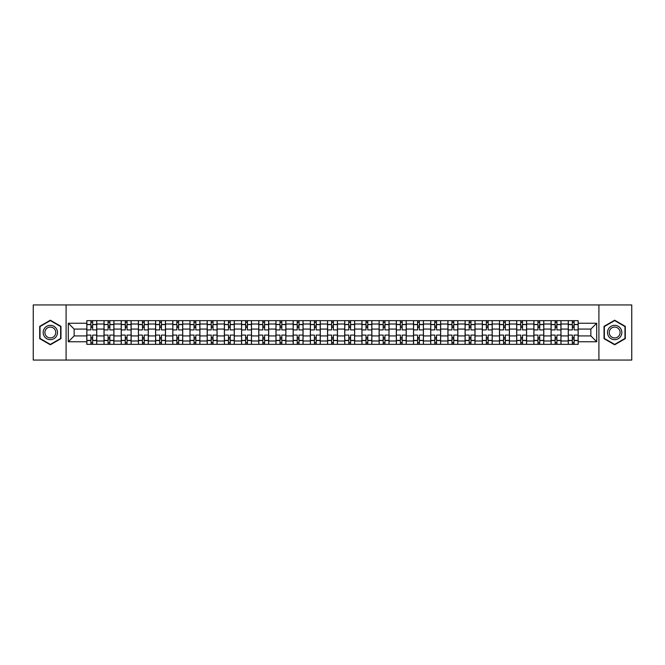 <?xml version="1.0" encoding="UTF-8"?>
<svg xmlns="http://www.w3.org/2000/svg" width="665" height="665" viewBox="0 0 665 665"><rect width="100%" height="100%" fill="white"/><g stroke="black" fill="none" stroke-linecap="round" stroke-linejoin="round"><path stroke-width="1" d="M598.907 360.056L631.75 360.056L631.75 304.944L33.25 304.944L33.25 360.056L598.907 360.056L598.907 304.944M104.014 344.345L104.014 324.013L96.741 324.013L96.741 344.345M96.741 324.013L96.741 320.655M104.014 324.013L104.014 320.655M113.931 320.655L113.931 344.345M121.205 344.345L121.205 320.655M131.13 320.655L131.13 344.345M138.403 344.345L138.403 320.655M148.32 320.655L148.32 344.345M155.593 344.345L155.593 320.655M165.519 320.655L165.519 344.345M172.792 344.345L172.792 320.655M182.709 320.655L182.709 344.345M189.982 344.345L189.982 320.655M199.907 320.655L199.907 344.345M207.181 344.345L207.181 320.655M217.098 320.655L217.098 344.345M224.371 344.345L224.371 320.655M234.296 320.655L234.296 344.345M241.57 344.345L241.57 320.655M251.486 320.655L251.486 344.345M258.76 344.345L258.76 320.655M268.685 320.655L268.685 344.345M275.958 344.345L275.958 320.655M285.875 320.655L285.875 344.345M293.149 344.345L293.149 320.655M303.074 320.655L303.074 344.345M310.347 344.345L310.347 320.655M320.264 320.655L320.264 344.345M327.537 344.345L327.537 320.655M337.463 320.655L337.463 344.345M344.736 344.345L344.736 320.655M354.653 320.655L354.653 344.345M361.926 344.345L361.926 320.655M371.851 320.655L371.851 344.345M379.125 344.345L379.125 320.655M389.042 320.655L389.042 344.345M396.315 344.345L396.315 320.655M406.24 320.655L406.24 344.345M413.514 344.345L413.514 320.655M423.43 320.655L423.43 344.345M430.704 344.345L430.704 320.655M440.629 320.655L440.629 344.345M447.902 344.345L447.902 320.655M457.819 320.655L457.819 344.345M465.093 344.345L465.093 320.655M475.018 320.655L475.018 344.345M482.291 344.345L482.291 320.655M492.208 320.655L492.208 344.345M499.482 344.345L499.482 320.655M509.407 320.655L509.407 344.345M516.68 344.345L516.68 320.655M526.597 320.655L526.597 344.345M533.87 344.345L533.87 320.655M543.795 320.655L543.795 344.345M551.069 344.345L551.069 320.655M560.986 320.655L560.986 344.345M568.259 344.345L568.259 320.655M568.259 335.916L560.986 335.916M551.069 335.916L543.795 335.916M533.87 335.916L526.597 335.916M516.68 335.916L509.407 335.916M499.482 335.916L492.208 335.916M482.291 335.916L475.018 335.916M465.093 335.916L457.819 335.916M447.902 335.916L440.629 335.916M430.704 335.916L423.43 335.916M413.514 335.916L406.24 335.916M396.315 335.916L389.042 335.916M379.125 335.916L371.851 335.916M361.926 335.916L354.653 335.916M344.736 335.916L337.463 335.916M327.537 335.916L320.264 335.916M310.347 335.916L303.074 335.916M293.149 335.916L285.875 335.916M275.958 335.916L268.685 335.916M258.76 335.916L251.486 335.916M241.57 335.916L234.296 335.916M224.371 335.916L217.098 335.916M207.181 335.916L199.907 335.916M189.982 335.916L182.709 335.916M172.792 335.916L165.519 335.916M155.593 335.916L148.32 335.916M138.403 335.916L131.13 335.916M121.205 335.916L113.931 335.916M104.014 335.916L96.741 335.916M568.259 329.084L560.986 329.084M551.069 329.084L543.795 329.084M533.87 329.084L526.597 329.084M516.68 329.084L509.407 329.084M499.482 329.084L492.208 329.084M482.291 329.084L475.018 329.084M465.093 329.084L457.819 329.084M447.902 329.084L440.629 329.084M430.704 329.084L423.43 329.084M413.514 329.084L406.24 329.084M396.315 329.084L389.042 329.084M379.125 329.084L371.851 329.084M361.926 329.084L354.653 329.084M344.736 329.084L337.463 329.084M327.537 329.084L320.264 329.084M310.347 329.084L303.074 329.084M293.149 329.084L285.875 329.084M275.958 329.084L268.685 329.084M258.76 329.084L251.486 329.084M241.57 329.084L234.296 329.084M224.371 329.084L217.098 329.084M207.181 329.084L199.907 329.084M189.982 329.084L182.709 329.084M172.792 329.084L165.519 329.084M155.593 329.084L148.32 329.084M138.403 329.084L131.13 329.084M121.205 329.084L113.931 329.084M104.014 329.084L96.741 329.084M74.139 335.916L86.816 335.916L86.816 329.084L74.139 329.084L74.139 335.916L68.304 341.76L68.304 323.24L86.816 323.24L86.816 329.084M578.184 329.084L578.184 335.916L590.861 335.916L590.861 329.084L578.184 329.084L578.184 320.655L86.816 320.655L86.816 323.24M578.184 323.24L596.696 323.24L596.696 341.76L578.184 341.76L578.184 335.916M86.816 335.916L86.816 344.345L578.184 344.345L578.184 341.76M86.816 341.76L68.304 341.76M66.093 360.056L66.093 304.944M60.972 326.357L50.332 320.214L39.7 326.357L39.7 338.643L50.332 344.786L60.972 338.643L60.972 326.357M625.3 326.357L614.668 320.214L604.028 326.357L604.028 338.643L614.668 344.786L625.3 338.643L625.3 326.357M92.659 342.699L90.897 342.699M90.897 322.301L92.659 322.301M109.85 342.699L108.087 342.699M108.087 322.301L109.85 322.301M127.048 342.699L125.286 342.699M125.286 322.301L127.048 322.301M144.239 342.699L142.476 342.699M142.476 322.301L144.239 322.301M161.437 342.699L159.675 342.699M159.675 322.301L161.437 322.301M178.636 342.699L176.865 342.699M176.865 322.301L178.636 322.301M195.826 342.699L194.064 342.699M194.064 322.301L195.826 322.301M213.024 342.699L211.254 342.699M211.254 322.301L213.024 322.301M230.215 342.699L228.452 342.699M228.452 322.301L230.215 322.301M247.413 342.699L245.643 342.699M245.643 322.301L247.413 322.301M264.603 342.699L262.841 342.699M262.841 322.301L264.603 322.301M281.802 342.699L280.031 342.699M280.031 322.301L281.802 322.301M298.992 342.699L297.23 342.699M297.23 322.301L298.992 322.301M316.191 342.699L314.42 342.699M314.42 322.301L316.191 322.301M333.381 342.699L331.619 342.699M331.619 322.301L333.381 322.301M350.58 342.699L348.809 342.699M348.809 322.301L350.58 322.301M367.77 342.699L366.008 342.699M366.008 322.301L367.77 322.301M384.969 342.699L383.198 342.699M383.198 322.301L384.969 322.301M402.159 342.699L400.397 342.699M400.397 322.301L402.159 322.301M419.357 342.699L417.587 342.699M417.587 322.301L419.357 322.301M436.548 342.699L434.785 342.699M434.785 322.301L436.548 322.301M453.746 342.699L451.976 342.699M451.976 322.301L453.746 322.301M470.936 342.699L469.174 342.699M469.174 322.301L470.936 322.301M488.135 342.699L486.364 342.699M486.364 322.301L488.135 322.301M505.325 342.699L503.563 342.699M503.563 322.301L505.325 322.301M522.524 342.699L520.762 342.699M520.762 322.301L522.524 322.301M539.714 342.699L537.952 342.699M537.952 322.301L539.714 322.301M556.913 342.699L555.15 342.699M555.15 322.301L556.913 322.301M574.103 342.699L572.341 342.699M572.341 322.301L574.103 322.301M68.304 323.24L74.139 329.084M590.861 335.916L596.696 341.76M590.861 329.084L596.696 323.24M96.683 344.345L96.683 329.906L92.659 329.906L92.659 320.655M90.897 320.655L90.897 329.906L86.874 329.906L86.874 320.655M96.683 329.906L96.683 320.655M86.874 344.345L86.874 335.094L90.897 335.094L90.897 344.345M92.659 344.345L92.659 335.094L96.683 335.094M90.897 327.488L92.659 327.488M86.874 335.094L86.874 329.906M92.659 337.512L90.897 337.512M92.659 342.916L90.897 342.916M90.897 338.951L92.659 338.951M92.659 326.05L90.897 326.05M90.897 322.084L92.659 322.084M44.131 336.083A7.165 7.165 0 0 0 53.915 338.701A7.165 7.165 0 0 0 56.542 328.917A7.165 7.165 0 0 0 46.75 326.299A7.165 7.165 0 0 0 44.131 336.083M45.636 335.21A5.428 5.428 0 0 0 53.05 337.197A5.428 5.428 0 0 0 55.029 329.79A5.428 5.428 0 0 0 47.622 327.803A5.428 5.428 0 0 0 45.636 335.21M50.332 320.597L60.64 326.548L60.64 338.452L50.332 344.404L40.025 338.452L40.025 326.548L50.332 320.597M608.458 336.083A7.165 7.165 0 0 0 618.25 338.701A7.165 7.165 0 0 0 620.869 328.917A7.165 7.165 0 0 0 611.085 326.299A7.165 7.165 0 0 0 608.458 336.083M609.971 335.21A5.428 5.428 0 0 0 617.378 337.197A5.428 5.428 0 0 0 619.364 329.79A5.428 5.428 0 0 0 611.95 327.803A5.428 5.428 0 0 0 609.971 335.21M614.668 320.597L624.975 326.548L624.975 338.452L614.668 344.404L604.36 338.452L604.36 326.548L614.668 320.597M113.873 344.345L113.873 329.906L109.85 329.906L109.85 320.655M108.087 320.655L108.087 329.906L104.064 329.906L104.064 320.655M113.873 329.906L113.873 320.655M104.064 344.345L104.064 335.094L108.087 335.094L108.087 344.345M109.85 344.345L109.85 335.094L113.873 335.094M108.087 327.488L109.85 327.488M104.064 335.094L104.064 329.906M109.85 337.512L108.087 337.512M109.85 342.916L108.087 342.916M108.087 338.951L109.85 338.951M109.85 326.05L108.087 326.05M108.087 322.084L109.85 322.084M131.072 344.345L131.072 329.906L127.048 329.906L127.048 320.655M125.286 320.655L125.286 329.906L121.263 329.906L121.263 320.655M131.072 329.906L131.072 320.655M121.263 344.345L121.263 335.094L125.286 335.094L125.286 344.345M127.048 344.345L127.048 335.094L131.072 335.094M125.286 327.488L127.048 327.488M121.263 335.094L121.263 329.906M127.048 337.512L125.286 337.512M127.048 342.916L125.286 342.916M125.286 338.951L127.048 338.951M127.048 326.05L125.286 326.05M125.286 322.084L127.048 322.084M148.262 344.345L148.262 329.906L144.239 329.906L144.239 320.655M142.476 320.655L142.476 329.906L138.453 329.906L138.453 320.655M148.262 329.906L148.262 320.655M138.453 344.345L138.453 335.094L142.476 335.094L142.476 344.345M144.239 344.345L144.239 335.094L148.262 335.094M142.476 327.488L144.239 327.488M138.453 335.094L138.453 329.906M144.239 337.512L142.476 337.512M144.239 342.916L142.476 342.916M142.476 338.951L144.239 338.951M144.239 326.05L142.476 326.05M142.476 322.084L144.239 322.084M165.46 344.345L165.46 329.906L161.437 329.906L161.437 320.655M159.675 320.655L159.675 329.906L155.652 329.906L155.652 320.655M165.46 329.906L165.46 320.655M155.652 344.345L155.652 335.094L159.675 335.094L159.675 344.345M161.437 344.345L161.437 335.094L165.46 335.094M159.675 327.488L161.437 327.488M155.652 335.094L155.652 329.906M161.437 337.512L159.675 337.512M161.437 342.916L159.675 342.916M159.675 338.951L161.437 338.951M161.437 326.05L159.675 326.05M159.675 322.084L161.437 322.084M182.651 344.345L182.651 329.906L178.636 329.906L178.636 320.655M176.865 320.655L176.865 329.906L172.842 329.906L172.842 320.655M182.651 329.906L182.651 320.655M172.842 344.345L172.842 335.094L176.865 335.094L176.865 344.345M178.636 344.345L178.636 335.094L182.651 335.094M176.865 327.488L178.636 327.488M172.842 335.094L172.842 329.906M178.636 337.512L176.865 337.512M178.636 342.916L176.865 342.916M176.865 338.951L178.636 338.951M178.636 326.05L176.865 326.05M176.865 322.084L178.636 322.084M199.849 344.345L199.849 329.906L195.826 329.906L195.826 320.655M194.064 320.655L194.064 329.906L190.04 329.906L190.04 320.655M199.849 329.906L199.849 320.655M190.04 344.345L190.04 335.094L194.064 335.094L194.064 344.345M195.826 344.345L195.826 335.094L199.849 335.094M194.064 327.488L195.826 327.488M190.04 335.094L190.04 329.906M195.826 337.512L194.064 337.512M195.826 342.916L194.064 342.916M194.064 338.951L195.826 338.951M195.826 326.05L194.064 326.05M194.064 322.084L195.826 322.084M217.039 344.345L217.039 329.906L213.024 329.906L213.024 320.655M211.254 320.655L211.254 329.906L207.231 329.906L207.231 320.655M217.039 329.906L217.039 320.655M207.231 344.345L207.231 335.094L211.254 335.094L211.254 344.345M213.024 344.345L213.024 335.094L217.039 335.094M211.254 327.488L213.024 327.488M207.231 335.094L207.231 329.906M213.024 337.512L211.254 337.512M213.024 342.916L211.254 342.916M211.254 338.951L213.024 338.951M213.024 326.05L211.254 326.05M211.254 322.084L213.024 322.084M234.238 344.345L234.238 329.906L230.215 329.906L230.215 320.655M228.452 320.655L228.452 329.906L224.429 329.906L224.429 320.655M234.238 329.906L234.238 320.655M224.429 344.345L224.429 335.094L228.452 335.094L228.452 344.345M230.215 344.345L230.215 335.094L234.238 335.094M228.452 327.488L230.215 327.488M224.429 335.094L224.429 329.906M230.215 337.512L228.452 337.512M230.215 342.916L228.452 342.916M228.452 338.951L230.215 338.951M230.215 326.05L228.452 326.05M228.452 322.084L230.215 322.084M251.437 344.345L251.437 329.906L247.413 329.906L247.413 320.655M245.643 320.655L245.643 329.906L241.619 329.906L241.619 320.655M251.437 329.906L251.437 320.655M241.619 344.345L241.619 335.094L245.643 335.094L245.643 344.345M247.413 344.345L247.413 335.094L251.437 335.094M245.643 327.488L247.413 327.488M241.619 335.094L241.619 329.906M247.413 337.512L245.643 337.512M247.413 342.916L245.643 342.916M245.643 338.951L247.413 338.951M247.413 326.05L245.643 326.05M245.643 322.084L247.413 322.084M268.627 344.345L268.627 329.906L264.603 329.906L264.603 320.655M262.841 320.655L262.841 329.906L258.818 329.906L258.818 320.655M268.627 329.906L268.627 320.655M258.818 344.345L258.818 335.094L262.841 335.094L262.841 344.345M264.603 344.345L264.603 335.094L268.627 335.094M262.841 327.488L264.603 327.488M258.818 335.094L258.818 329.906M264.603 337.512L262.841 337.512M264.603 342.916L262.841 342.916M262.841 338.951L264.603 338.951M264.603 326.05L262.841 326.05M262.841 322.084L264.603 322.084M285.825 344.345L285.825 329.906L281.802 329.906L281.802 320.655M280.031 320.655L280.031 329.906L276.008 329.906L276.008 320.655M285.825 329.906L285.825 320.655M276.008 344.345L276.008 335.094L280.031 335.094L280.031 344.345M281.802 344.345L281.802 335.094L285.825 335.094M280.031 327.488L281.802 327.488M276.008 335.094L276.008 329.906M281.802 337.512L280.031 337.512M281.802 342.916L280.031 342.916M280.031 338.951L281.802 338.951M281.802 326.05L280.031 326.05M280.031 322.084L281.802 322.084M303.016 344.345L303.016 329.906L298.992 329.906L298.992 320.655M297.23 320.655L297.23 329.906L293.207 329.906L293.207 320.655M303.016 329.906L303.016 320.655M293.207 344.345L293.207 335.094L297.23 335.094L297.23 344.345M298.992 344.345L298.992 335.094L303.016 335.094M297.23 327.488L298.992 327.488M293.207 335.094L293.207 329.906M298.992 337.512L297.23 337.512M298.992 342.916L297.23 342.916M297.23 338.951L298.992 338.951M298.992 326.05L297.23 326.05M297.23 322.084L298.992 322.084M320.214 344.345L320.214 329.906L316.191 329.906L316.191 320.655M314.42 320.655L314.42 329.906L310.397 329.906L310.397 320.655M320.214 329.906L320.214 320.655M310.397 344.345L310.397 335.094L314.42 335.094L314.42 344.345M316.191 344.345L316.191 335.094L320.214 335.094M314.42 327.488L316.191 327.488M310.397 335.094L310.397 329.906M316.191 337.512L314.42 337.512M316.191 342.916L314.42 342.916M314.42 338.951L316.191 338.951M316.191 326.05L314.42 326.05M314.42 322.084L316.191 322.084M337.404 344.345L337.404 329.906L333.381 329.906L333.381 320.655M331.619 320.655L331.619 329.906L327.596 329.906L327.596 320.655M337.404 329.906L337.404 320.655M327.596 344.345L327.596 335.094L331.619 335.094L331.619 344.345M333.381 344.345L333.381 335.094L337.404 335.094M331.619 327.488L333.381 327.488M327.596 335.094L327.596 329.906M333.381 337.512L331.619 337.512M333.381 342.916L331.619 342.916M331.619 338.951L333.381 338.951M333.381 326.05L331.619 326.05M331.619 322.084L333.381 322.084M354.603 344.345L354.603 329.906L350.58 329.906L350.58 320.655M348.809 320.655L348.809 329.906L344.786 329.906L344.786 320.655M354.603 329.906L354.603 320.655M344.786 344.345L344.786 335.094L348.809 335.094L348.809 344.345M350.58 344.345L350.58 335.094L354.603 335.094M348.809 327.488L350.58 327.488M344.786 335.094L344.786 329.906M350.58 337.512L348.809 337.512M350.58 342.916L348.809 342.916M348.809 338.951L350.58 338.951M350.58 326.05L348.809 326.05M348.809 322.084L350.58 322.084M371.793 344.345L371.793 329.906L367.77 329.906L367.77 320.655M366.008 320.655L366.008 329.906L361.984 329.906L361.984 320.655M371.793 329.906L371.793 320.655M361.984 344.345L361.984 335.094L366.008 335.094L366.008 344.345M367.77 344.345L367.77 335.094L371.793 335.094M366.008 327.488L367.77 327.488M361.984 335.094L361.984 329.906M367.77 337.512L366.008 337.512M367.77 342.916L366.008 342.916M366.008 338.951L367.77 338.951M367.77 326.05L366.008 326.05M366.008 322.084L367.77 322.084M388.992 344.345L388.992 329.906L384.969 329.906L384.969 320.655M383.198 320.655L383.198 329.906L379.175 329.906L379.175 320.655M388.992 329.906L388.992 320.655M379.175 344.345L379.175 335.094L383.198 335.094L383.198 344.345M384.969 344.345L384.969 335.094L388.992 335.094M383.198 327.488L384.969 327.488M379.175 335.094L379.175 329.906M384.969 337.512L383.198 337.512M384.969 342.916L383.198 342.916M383.198 338.951L384.969 338.951M384.969 326.05L383.198 326.05M383.198 322.084L384.969 322.084M406.182 344.345L406.182 329.906L402.159 329.906L402.159 320.655M400.397 320.655L400.397 329.906L396.373 329.906L396.373 320.655M406.182 329.906L406.182 320.655M396.373 344.345L396.373 335.094L400.397 335.094L400.397 344.345M402.159 344.345L402.159 335.094L406.182 335.094M400.397 327.488L402.159 327.488M396.373 335.094L396.373 329.906M402.159 337.512L400.397 337.512M402.159 342.916L400.397 342.916M400.397 338.951L402.159 338.951M402.159 326.05L400.397 326.05M400.397 322.084L402.159 322.084M423.381 344.345L423.381 329.906L419.357 329.906L419.357 320.655M417.587 320.655L417.587 329.906L413.564 329.906L413.564 320.655M423.381 329.906L423.381 320.655M413.564 344.345L413.564 335.094L417.587 335.094L417.587 344.345M419.357 344.345L419.357 335.094L423.381 335.094M417.587 327.488L419.357 327.488M413.564 335.094L413.564 329.906M419.357 337.512L417.587 337.512M419.357 342.916L417.587 342.916M417.587 338.951L419.357 338.951M419.357 326.05L417.587 326.05M417.587 322.084L419.357 322.084M440.571 344.345L440.571 329.906L436.548 329.906L436.548 320.655M434.785 320.655L434.785 329.906L430.762 329.906L430.762 320.655M440.571 329.906L440.571 320.655M430.762 344.345L430.762 335.094L434.785 335.094L434.785 344.345M436.548 344.345L436.548 335.094L440.571 335.094M434.785 327.488L436.548 327.488M430.762 335.094L430.762 329.906M436.548 337.512L434.785 337.512M436.548 342.916L434.785 342.916M434.785 338.951L436.548 338.951M436.548 326.05L434.785 326.05M434.785 322.084L436.548 322.084M457.769 344.345L457.769 329.906L453.746 329.906L453.746 320.655M451.976 320.655L451.976 329.906L447.961 329.906L447.961 320.655M457.769 329.906L457.769 320.655M447.961 344.345L447.961 335.094L451.976 335.094L451.976 344.345M453.746 344.345L453.746 335.094L457.769 335.094M451.976 327.488L453.746 327.488M447.961 335.094L447.961 329.906M453.746 337.512L451.976 337.512M453.746 342.916L451.976 342.916M451.976 338.951L453.746 338.951M453.746 326.05L451.976 326.05M451.976 322.084L453.746 322.084M474.96 344.345L474.96 329.906L470.936 329.906L470.936 320.655M469.174 320.655L469.174 329.906L465.151 329.906L465.151 320.655M474.96 329.906L474.96 320.655M465.151 344.345L465.151 335.094L469.174 335.094L469.174 344.345M470.936 344.345L470.936 335.094L474.96 335.094M469.174 327.488L470.936 327.488M465.151 335.094L465.151 329.906M470.936 337.512L469.174 337.512M470.936 342.916L469.174 342.916M469.174 338.951L470.936 338.951M470.936 326.05L469.174 326.05M469.174 322.084L470.936 322.084M492.158 344.345L492.158 329.906L488.135 329.906L488.135 320.655M486.364 320.655L486.364 329.906L482.349 329.906L482.349 320.655M492.158 329.906L492.158 320.655M482.349 344.345L482.349 335.094L486.364 335.094L486.364 344.345M488.135 344.345L488.135 335.094L492.158 335.094M486.364 327.488L488.135 327.488M482.349 335.094L482.349 329.906M488.135 337.512L486.364 337.512M488.135 342.916L486.364 342.916M486.364 338.951L488.135 338.951M488.135 326.05L486.364 326.05M486.364 322.084L488.135 322.084M509.348 344.345L509.348 329.906L505.325 329.906L505.325 320.655M503.563 320.655L503.563 329.906L499.54 329.906L499.54 320.655M509.348 329.906L509.348 320.655M499.54 344.345L499.54 335.094L503.563 335.094L503.563 344.345M505.325 344.345L505.325 335.094L509.348 335.094M503.563 327.488L505.325 327.488M499.54 335.094L499.54 329.906M505.325 337.512L503.563 337.512M505.325 342.916L503.563 342.916M503.563 338.951L505.325 338.951M505.325 326.05L503.563 326.05M503.563 322.084L505.325 322.084M526.547 344.345L526.547 329.906L522.524 329.906L522.524 320.655M520.762 320.655L520.762 329.906L516.738 329.906L516.738 320.655M526.547 329.906L526.547 320.655M516.738 344.345L516.738 335.094L520.762 335.094L520.762 344.345M522.524 344.345L522.524 335.094L526.547 335.094M520.762 327.488L522.524 327.488M516.738 335.094L516.738 329.906M522.524 337.512L520.762 337.512M522.524 342.916L520.762 342.916M520.762 338.951L522.524 338.951M522.524 326.05L520.762 326.05M520.762 322.084L522.524 322.084M543.737 344.345L543.737 329.906L539.714 329.906L539.714 320.655M537.952 320.655L537.952 329.906L533.929 329.906L533.929 320.655M543.737 329.906L543.737 320.655M533.929 344.345L533.929 335.094L537.952 335.094L537.952 344.345M539.714 344.345L539.714 335.094L543.737 335.094M537.952 327.488L539.714 327.488M533.929 335.094L533.929 329.906M539.714 337.512L537.952 337.512M539.714 342.916L537.952 342.916M537.952 338.951L539.714 338.951M539.714 326.05L537.952 326.05M537.952 322.084L539.714 322.084M560.936 344.345L560.936 329.906L556.913 329.906L556.913 320.655M555.15 320.655L555.15 329.906L551.127 329.906L551.127 320.655M560.936 329.906L560.936 320.655M551.127 344.345L551.127 335.094L555.15 335.094L555.15 344.345M556.913 344.345L556.913 335.094L560.936 335.094M555.15 327.488L556.913 327.488M551.127 335.094L551.127 329.906M556.913 337.512L555.15 337.512M556.913 342.916L555.15 342.916M555.15 338.951L556.913 338.951M556.913 326.05L555.15 326.05M555.15 322.084L556.913 322.084M578.126 344.345L578.126 329.906L574.103 329.906L574.103 320.655M572.341 320.655L572.341 329.906L568.317 329.906L568.317 320.655M578.126 329.906L578.126 320.655M568.317 344.345L568.317 335.094L572.341 335.094L572.341 344.345M574.103 344.345L574.103 335.094L578.126 335.094M572.341 327.488L574.103 327.488M568.317 335.094L568.317 329.906M574.103 337.512L572.341 337.512M574.103 342.916L572.341 342.916M572.341 338.951L574.103 338.951M574.103 326.05L572.341 326.05M572.341 322.084L574.103 322.084M551.069 324.013L543.795 324.013M533.87 324.013L526.597 324.013M516.68 324.013L509.407 324.013M499.482 324.013L492.208 324.013M482.291 324.013L475.018 324.013M465.093 324.013L457.819 324.013M447.902 324.013L440.629 324.013M430.704 324.013L423.43 324.013M413.514 324.013L406.24 324.013M396.315 324.013L389.042 324.013M379.125 324.013L371.851 324.013M361.926 324.013L354.653 324.013M344.736 324.013L337.463 324.013M327.537 324.013L320.264 324.013M310.347 324.013L303.074 324.013M293.149 324.013L285.875 324.013M275.958 324.013L268.685 324.013M258.76 324.013L251.486 324.013M241.57 324.013L234.296 324.013M224.371 324.013L217.098 324.013M207.181 324.013L199.907 324.013M189.982 324.013L182.709 324.013M172.792 324.013L165.519 324.013M155.593 324.013L148.32 324.013M138.403 324.013L131.13 324.013M121.205 324.013L113.931 324.013M568.259 324.013L560.986 324.013M551.069 340.987L543.795 340.987M533.87 340.987L526.597 340.987M516.68 340.987L509.407 340.987M499.482 340.987L492.208 340.987M482.291 340.987L475.018 340.987M465.093 340.987L457.819 340.987M447.902 340.987L440.629 340.987M430.704 340.987L423.43 340.987M413.514 340.987L406.24 340.987M396.315 340.987L389.042 340.987M379.125 340.987L371.851 340.987M361.926 340.987L354.653 340.987M344.736 340.987L337.463 340.987M327.537 340.987L320.264 340.987M310.347 340.987L303.074 340.987M293.149 340.987L285.875 340.987M275.958 340.987L268.685 340.987M258.76 340.987L251.486 340.987M241.57 340.987L234.296 340.987M224.371 340.987L217.098 340.987M207.181 340.987L199.907 340.987M189.982 340.987L182.709 340.987M172.792 340.987L165.519 340.987M155.593 340.987L148.32 340.987M138.403 340.987L131.13 340.987M121.205 340.987L113.931 340.987M104.014 340.987L96.741 340.987M568.259 340.987L560.986 340.987M96.683 324.454L92.659 324.454M90.897 324.454L86.874 324.454M90.897 324.603L86.874 324.603M90.897 340.397L86.874 340.397M90.897 340.547L86.874 340.547M96.683 340.547L92.659 340.547M96.683 324.603L92.659 324.603M96.683 340.397L92.659 340.397M113.873 324.454L109.85 324.454M108.087 324.454L104.064 324.454M108.087 324.603L104.064 324.603M108.087 340.397L104.064 340.397M108.087 340.547L104.064 340.547M113.873 340.547L109.85 340.547M113.873 324.603L109.85 324.603M113.873 340.397L109.85 340.397M131.072 324.454L127.048 324.454M125.286 324.454L121.263 324.454M125.286 324.603L121.263 324.603M125.286 340.397L121.263 340.397M125.286 340.547L121.263 340.547M131.072 340.547L127.048 340.547M131.072 324.603L127.048 324.603M131.072 340.397L127.048 340.397M148.262 324.454L144.239 324.454M142.476 324.454L138.453 324.454M142.476 324.603L138.453 324.603M142.476 340.397L138.453 340.397M142.476 340.547L138.453 340.547M148.262 340.547L144.239 340.547M148.262 324.603L144.239 324.603M148.262 340.397L144.239 340.397M165.46 324.454L161.437 324.454M159.675 324.454L155.652 324.454M159.675 324.603L155.652 324.603M159.675 340.397L155.652 340.397M159.675 340.547L155.652 340.547M165.46 340.547L161.437 340.547M165.46 324.603L161.437 324.603M165.46 340.397L161.437 340.397M182.651 324.454L178.636 324.454M176.865 324.454L172.842 324.454M176.865 324.603L172.842 324.603M176.865 340.397L172.842 340.397M176.865 340.547L172.842 340.547M182.651 340.547L178.636 340.547M182.651 324.603L178.636 324.603M182.651 340.397L178.636 340.397M199.849 324.454L195.826 324.454M194.064 324.454L190.04 324.454M194.064 324.603L190.04 324.603M194.064 340.397L190.04 340.397M194.064 340.547L190.04 340.547M199.849 340.547L195.826 340.547M199.849 324.603L195.826 324.603M199.849 340.397L195.826 340.397M217.039 324.454L213.024 324.454M211.254 324.454L207.231 324.454M211.254 324.603L207.231 324.603M211.254 340.397L207.231 340.397M211.254 340.547L207.231 340.547M217.039 340.547L213.024 340.547M217.039 324.603L213.024 324.603M217.039 340.397L213.024 340.397M234.238 324.454L230.215 324.454M228.452 324.454L224.429 324.454M228.452 324.603L224.429 324.603M228.452 340.397L224.429 340.397M228.452 340.547L224.429 340.547M234.238 340.547L230.215 340.547M234.238 324.603L230.215 324.603M234.238 340.397L230.215 340.397M251.437 324.454L247.413 324.454M245.643 324.454L241.619 324.454M245.643 324.603L241.619 324.603M245.643 340.397L241.619 340.397M245.643 340.547L241.619 340.547M251.437 340.547L247.413 340.547M251.437 324.603L247.413 324.603M251.437 340.397L247.413 340.397M268.627 324.454L264.603 324.454M262.841 324.454L258.818 324.454M262.841 324.603L258.818 324.603M262.841 340.397L258.818 340.397M262.841 340.547L258.818 340.547M268.627 340.547L264.603 340.547M268.627 324.603L264.603 324.603M268.627 340.397L264.603 340.397M285.825 324.454L281.802 324.454M280.031 324.454L276.008 324.454M280.031 324.603L276.008 324.603M280.031 340.397L276.008 340.397M280.031 340.547L276.008 340.547M285.825 340.547L281.802 340.547M285.825 324.603L281.802 324.603M285.825 340.397L281.802 340.397M303.016 324.454L298.992 324.454M297.23 324.454L293.207 324.454M297.23 324.603L293.207 324.603M297.23 340.397L293.207 340.397M297.23 340.547L293.207 340.547M303.016 340.547L298.992 340.547M303.016 324.603L298.992 324.603M303.016 340.397L298.992 340.397M320.214 324.454L316.191 324.454M314.42 324.454L310.397 324.454M314.42 324.603L310.397 324.603M314.42 340.397L310.397 340.397M314.42 340.547L310.397 340.547M320.214 340.547L316.191 340.547M320.214 324.603L316.191 324.603M320.214 340.397L316.191 340.397M337.404 324.454L333.381 324.454M331.619 324.454L327.596 324.454M331.619 324.603L327.596 324.603M331.619 340.397L327.596 340.397M331.619 340.547L327.596 340.547M337.404 340.547L333.381 340.547M337.404 324.603L333.381 324.603M337.404 340.397L333.381 340.397M354.603 324.454L350.58 324.454M348.809 324.454L344.786 324.454M348.809 324.603L344.786 324.603M348.809 340.397L344.786 340.397M348.809 340.547L344.786 340.547M354.603 340.547L350.58 340.547M354.603 324.603L350.58 324.603M354.603 340.397L350.58 340.397M371.793 324.454L367.77 324.454M366.008 324.454L361.984 324.454M366.008 324.603L361.984 324.603M366.008 340.397L361.984 340.397M366.008 340.547L361.984 340.547M371.793 340.547L367.77 340.547M371.793 324.603L367.77 324.603M371.793 340.397L367.77 340.397M388.992 324.454L384.969 324.454M383.198 324.454L379.175 324.454M383.198 324.603L379.175 324.603M383.198 340.397L379.175 340.397M383.198 340.547L379.175 340.547M388.992 340.547L384.969 340.547M388.992 324.603L384.969 324.603M388.992 340.397L384.969 340.397M406.182 324.454L402.159 324.454M400.397 324.454L396.373 324.454M400.397 324.603L396.373 324.603M400.397 340.397L396.373 340.397M400.397 340.547L396.373 340.547M406.182 340.547L402.159 340.547M406.182 324.603L402.159 324.603M406.182 340.397L402.159 340.397M423.381 324.454L419.357 324.454M417.587 324.454L413.564 324.454M417.587 324.603L413.564 324.603M417.587 340.397L413.564 340.397M417.587 340.547L413.564 340.547M423.381 340.547L419.357 340.547M423.381 324.603L419.357 324.603M423.381 340.397L419.357 340.397M440.571 324.454L436.548 324.454M434.785 324.454L430.762 324.454M434.785 324.603L430.762 324.603M434.785 340.397L430.762 340.397M434.785 340.547L430.762 340.547M440.571 340.547L436.548 340.547M440.571 324.603L436.548 324.603M440.571 340.397L436.548 340.397M457.769 324.454L453.746 324.454M451.976 324.454L447.961 324.454M451.976 324.603L447.961 324.603M451.976 340.397L447.961 340.397M451.976 340.547L447.961 340.547M457.769 340.547L453.746 340.547M457.769 324.603L453.746 324.603M457.769 340.397L453.746 340.397M474.96 324.454L470.936 324.454M469.174 324.454L465.151 324.454M469.174 324.603L465.151 324.603M469.174 340.397L465.151 340.397M469.174 340.547L465.151 340.547M474.96 340.547L470.936 340.547M474.96 324.603L470.936 324.603M474.96 340.397L470.936 340.397M492.158 324.454L488.135 324.454M486.364 324.454L482.349 324.454M486.364 324.603L482.349 324.603M486.364 340.397L482.349 340.397M486.364 340.547L482.349 340.547M492.158 340.547L488.135 340.547M492.158 324.603L488.135 324.603M492.158 340.397L488.135 340.397M509.348 324.454L505.325 324.454M503.563 324.454L499.54 324.454M503.563 324.603L499.54 324.603M503.563 340.397L499.54 340.397M503.563 340.547L499.54 340.547M509.348 340.547L505.325 340.547M509.348 324.603L505.325 324.603M509.348 340.397L505.325 340.397M526.547 324.454L522.524 324.454M520.762 324.454L516.738 324.454M520.762 324.603L516.738 324.603M520.762 340.397L516.738 340.397M520.762 340.547L516.738 340.547M526.547 340.547L522.524 340.547M526.547 324.603L522.524 324.603M526.547 340.397L522.524 340.397M543.737 324.454L539.714 324.454M537.952 324.454L533.929 324.454M537.952 324.603L533.929 324.603M537.952 340.397L533.929 340.397M537.952 340.547L533.929 340.547M543.737 340.547L539.714 340.547M543.737 324.603L539.714 324.603M543.737 340.397L539.714 340.397M560.936 324.454L556.913 324.454M555.15 324.454L551.127 324.454M555.15 324.603L551.127 324.603M555.15 340.397L551.127 340.397M555.15 340.547L551.127 340.547M560.936 340.547L556.913 340.547M560.936 324.603L556.913 324.603M560.936 340.397L556.913 340.397M578.126 324.454L574.103 324.454M572.341 324.454L568.317 324.454M572.341 324.603L568.317 324.603M572.341 340.397L568.317 340.397M572.341 340.547L568.317 340.547M578.126 340.547L574.103 340.547M578.126 324.603L574.103 324.603M578.126 340.397L574.103 340.397"/></g></svg>
